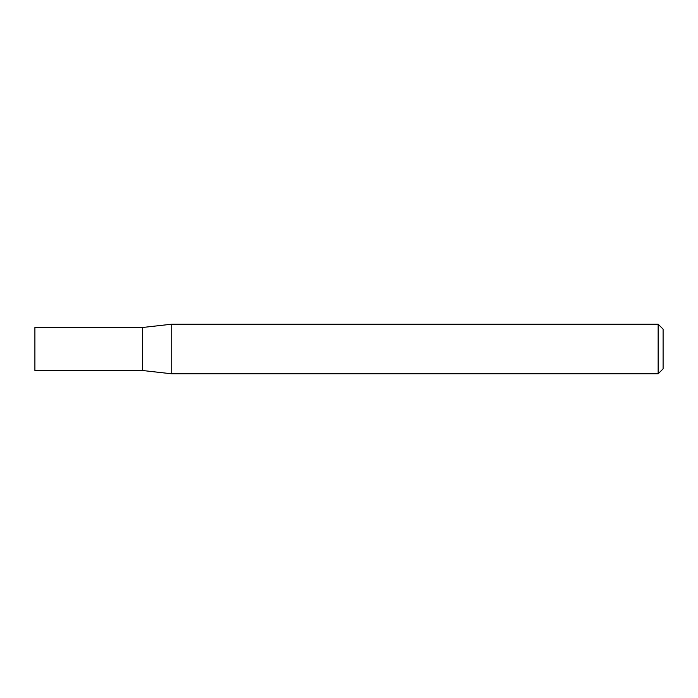<?xml version="1.0" encoding="UTF-8"?>
<svg xmlns="http://www.w3.org/2000/svg" width="698" height="698" viewBox="0 0 698 698"><rect width="100%" height="100%" fill="white"/><g stroke="black" fill="none" stroke-linecap="round" stroke-linejoin="round"><path stroke-width="1.05" d="M658.144 324.204L663.1 329.159L663.1 368.841L658.144 373.796L658.144 324.204L171.743 324.204L142.357 327.51L142.357 370.49L171.743 373.796L171.743 324.204M658.144 373.796L171.743 373.796M142.357 327.51L142.357 370.49L34.9 370.49L34.9 327.51L142.357 327.51"/></g></svg>
